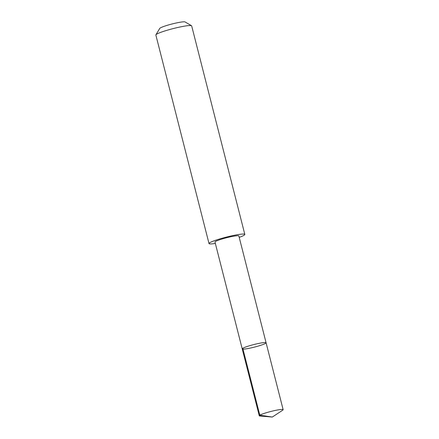 <?xml version="1.0" encoding="UTF-8"?>
<svg xmlns="http://www.w3.org/2000/svg" width="439" height="439" viewBox="0 0 439 439"><rect width="100%" height="100%" fill="white"/><g stroke="black" fill="none" stroke-linecap="round" stroke-linejoin="round"><path stroke-width="0.66" d="M242.213 348.868L214.989 242.043A12.314 1.306 -14.3 0 1 219.516 239.809A12.314 1.306 -14.3 0 1 231.979 236.506A12.314 1.306 -14.3 0 1 238.854 235.962L266.089 342.782A12.319 1.312 165.7 0 0 259.208 343.331A12.319 1.312 165.7 0 0 246.745 346.634A12.319 1.312 165.7 0 0 242.213 348.868A12.319 1.312 165.7 0 0 254.472 347.095A12.319 1.312 165.7 0 0 266.089 342.782A12.319 1.312 165.7 0 0 259.208 343.331A12.319 1.312 165.7 0 0 246.745 346.634A12.319 1.312 165.7 0 0 242.213 348.868L259.268 415.771A12.319 1.312 -14.3 0 1 263.795 413.538A12.319 1.312 -14.3 0 1 276.263 410.235A12.319 1.312 -14.3 0 1 283.144 409.686A12.319 1.312 -14.3 0 1 282.711 410.191L272.306 417.05L259.888 416.013A12.319 1.312 -14.3 0 1 259.268 415.771M215.346 243.453A18.482 1.965 -14.3 0 1 209.013 243.557A18.482 1.965 -14.3 0 1 226.436 237.087A18.482 1.965 -14.3 0 1 244.825 234.426A18.482 1.965 -14.3 0 1 239.211 237.367M209.013 243.557L155.856 35.027A18.482 1.965 -14.3 0 1 155.911 34.796A18.482 1.965 -14.3 0 1 173.279 28.562A18.482 1.965 -14.3 0 1 191.519 25.72A18.482 1.965 -14.3 0 1 191.673 25.901L244.825 234.426M155.911 34.796L159.752 28.409A13.143 1.399 -14.3 0 1 172.11 23.969A13.143 1.399 -14.3 0 1 185.082 21.95L191.519 25.72M242.767 348.286L259.817 415.19L272.306 417.05M266.089 342.782L283.144 409.686"/></g></svg>
